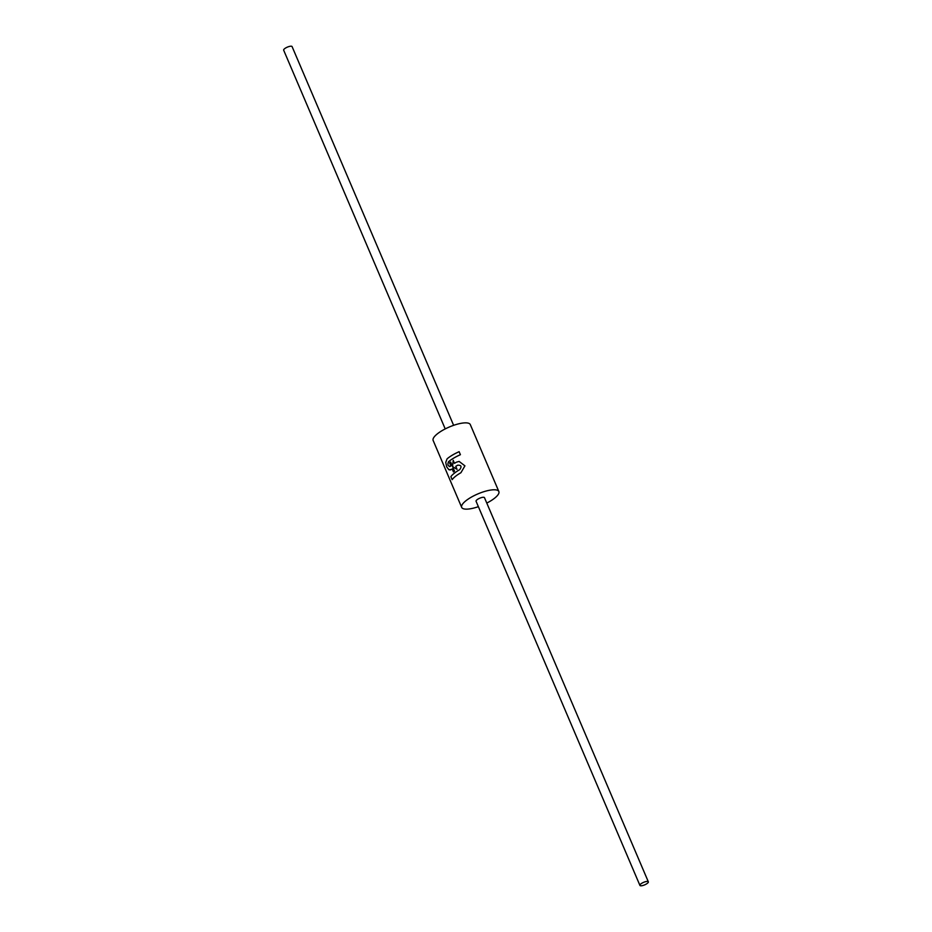 <?xml version="1.0" encoding="UTF-8"?>
<svg xmlns="http://www.w3.org/2000/svg" width="932" height="932" viewBox="0 0 932 932"><rect width="100%" height="100%" fill="white"/><g stroke="black" fill="none" stroke-linecap="round" stroke-linejoin="round"><path stroke-width="1.4" d="M459.138 451.694L460.408 454.7A20.201 6.035 156.9 0 0 448.467 461.783C447.36 464.858 448.001 466.361 450.389 466.303C448.001 466.361 447.348 464.858 448.455 461.783A20.224 6.046 -23.1 0 1 460.408 454.7L459.127 451.694A20.224 6.046 156.9 0 0 447.104 458.824L445.752 462.342L446.684 466.862L448.909 469.763L451.601 469.367A20.224 6.046 -23.1 0 1 452.16 468.901L453.441 471.918A20.224 6.046 -23.1 0 1 454.501 471.091L450.645 462.062A20.224 6.046 156.9 0 0 449.585 462.878L450.878 465.895A20.224 6.046 156.9 0 0 450.377 466.303L449.643 466.606M459.639 469.705A20.224 6.046 156.9 0 0 450.867 476.648L452.148 479.665A20.224 6.046 -23.1 0 1 460.921 472.722L464.917 465.849L459.115 461.422L456.424 462.179A20.224 6.046 156.9 0 0 454.478 463.344L453.197 460.326L452.579 466.583L457.053 469.367L455.771 466.35A20.224 6.046 -23.1 0 1 457.717 465.185L457.728 465.185C461.317 465.08 461.957 466.583 459.639 469.705M453.441 471.918L453.453 471.918A20.201 6.035 156.9 0 1 454.513 471.091L450.645 462.062M453.208 460.326L454.49 463.332M459.127 461.422L464.928 465.849L460.932 472.71A20.201 6.035 156.9 0 0 452.16 479.665L452.148 479.665M457.728 465.185L457.717 465.185A20.201 6.035 156.9 0 0 455.783 466.35L455.771 466.35M455.783 466.35L457.053 469.367M452.16 468.913A20.201 6.035 156.9 0 0 451.612 469.367L450.028 470.019M445.216 428.918L283.666 50.188A4.578 1.363 -23.1 0 1 284.843 48.522A4.578 1.363 -23.1 0 1 289.223 46.483A4.578 1.363 -23.1 0 1 292.089 46.6L453.628 425.33M641.088 883.734A4.578 1.363 156.9 0 0 639.911 885.4A4.578 1.363 156.9 0 0 644.664 884.864A4.578 1.363 156.9 0 0 648.334 881.812A4.578 1.363 156.9 0 0 645.468 881.695A4.578 1.363 156.9 0 0 641.088 883.734M639.911 885.4L476.066 501.253A4.578 1.363 -23.1 0 1 477.231 499.599A4.578 1.363 -23.1 0 1 481.623 497.548A4.578 1.363 -23.1 0 1 484.477 497.665L648.334 881.812M461.69 507.392L433.147 440.463A20.201 6.035 -23.1 0 1 449.352 426.984A20.201 6.035 -23.1 0 1 470.31 424.608L498.853 491.537A20.201 6.035 156.9 0 0 477.906 493.902A20.201 6.035 156.9 0 0 461.69 507.392A20.201 6.035 156.9 0 0 478.372 506.67M486.784 503.082A20.201 6.035 156.9 0 0 493.68 498.888A20.201 6.035 156.9 0 0 498.853 491.537"/></g></svg>
